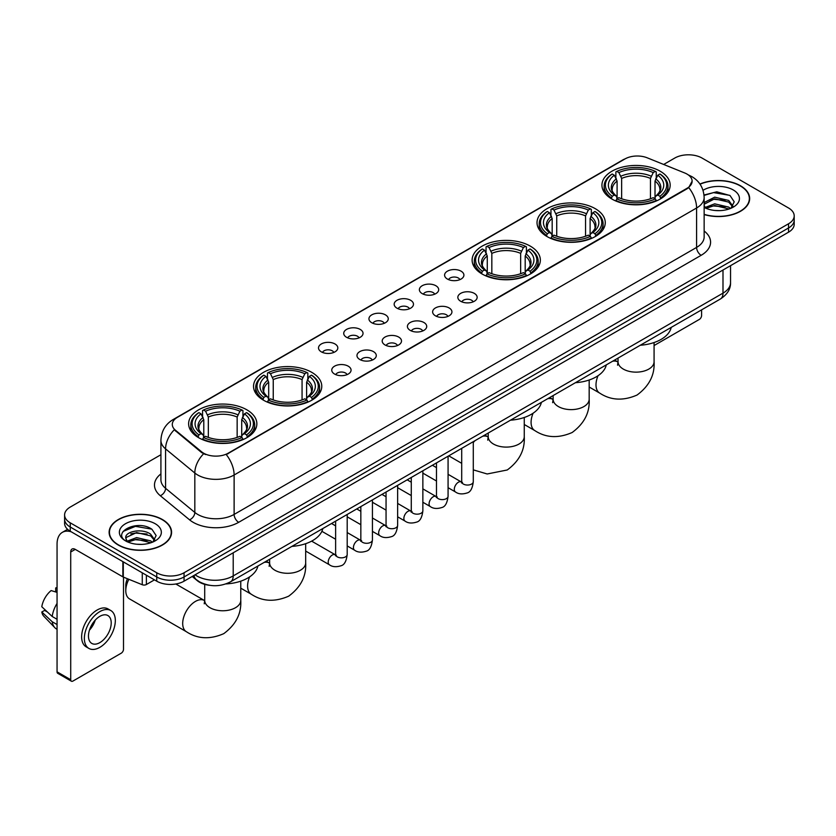 <?xml version="1.0" encoding="UTF-8"?>
<svg xmlns="http://www.w3.org/2000/svg" width="836" height="836" viewBox="0 0 836 836"><rect width="100%" height="100%" fill="white"/><g stroke="black" fill="none" stroke-linecap="round" stroke-linejoin="round"><path stroke-width="1.25" d="M246.871 409.828A34.119 19.698 0 0 0 209.69 405.554A34.119 19.698 0 0 0 188.622 423.758A34.119 19.698 0 0 0 198.623 437.688A34.119 19.698 0 0 0 235.804 441.951A34.119 19.698 0 0 0 256.861 423.758A34.119 19.698 0 0 0 246.871 409.828M595.274 208.676A34.119 19.698 0 0 0 558.093 204.412A34.119 19.698 0 0 0 537.025 222.606A34.119 19.698 0 0 0 547.016 236.536A34.119 19.698 0 0 0 584.197 240.81A34.119 19.698 0 0 0 605.264 222.606A34.119 19.698 0 0 0 595.274 208.676M530.358 246.16A34.119 19.698 0 0 0 493.177 241.886A34.119 19.698 0 0 0 472.121 260.08A34.119 19.698 0 0 0 482.111 274.009A34.119 19.698 0 0 0 519.292 278.284A34.119 19.698 0 0 0 540.349 260.08A34.119 19.698 0 0 0 530.358 246.16M311.776 372.354A34.119 19.698 0 0 0 274.595 368.08A34.119 19.698 0 0 0 253.538 386.284A34.119 19.698 0 0 0 263.528 400.214A34.119 19.698 0 0 0 300.709 404.478A34.119 19.698 0 0 0 321.776 386.284A34.119 19.698 0 0 0 311.776 372.354M660.179 171.202A34.119 19.698 0 0 0 622.998 166.939A34.119 19.698 0 0 0 601.941 185.132A34.119 19.698 0 0 0 611.931 199.062A34.119 19.698 0 0 0 649.112 203.336A34.119 19.698 0 0 0 670.169 185.132A34.119 19.698 0 0 0 660.179 171.202M447.427 279.057A9.656 5.57 180 0 1 445.504 277.479A9.656 5.57 180 0 1 448.713 270.55A9.656 5.57 180 0 1 461.085 271.178A9.656 5.57 180 0 1 462.998 277.479A9.656 5.57 180 0 1 447.427 279.057M459.904 279.632A5.789 3.344 0 0 0 458.347 278.012A5.789 3.344 0 0 0 452.642 277.155A5.789 3.344 0 0 0 448.598 279.632M422.211 293.614A9.656 5.57 180 0 1 420.289 292.036A9.656 5.57 180 0 1 423.486 285.107A9.656 5.57 180 0 1 435.859 285.734A9.656 5.57 180 0 1 437.782 292.036A9.656 5.57 180 0 1 422.211 293.614M434.689 294.199A5.789 3.344 0 0 0 433.132 292.569A5.789 3.344 0 0 0 427.426 291.722A5.789 3.344 0 0 0 423.382 294.199M396.995 308.181A9.656 5.57 180 0 1 395.073 306.603A9.656 5.57 180 0 1 398.27 299.675A9.656 5.57 180 0 1 410.643 300.291A9.656 5.57 180 0 1 412.566 306.603A9.656 5.57 180 0 1 396.995 308.181M409.473 308.756A5.789 3.344 0 0 0 407.916 307.125A5.789 3.344 0 0 0 402.21 306.279A5.789 3.344 0 0 0 398.166 308.756M371.769 322.738A9.656 5.57 180 0 1 369.857 321.16A9.656 5.57 180 0 1 373.055 314.231A9.656 5.57 180 0 1 385.427 314.848A9.656 5.57 180 0 1 387.34 321.16A9.656 5.57 180 0 1 371.769 322.738M384.257 323.313A5.789 3.344 0 0 0 382.7 321.682A5.789 3.344 0 0 0 376.994 320.836A5.789 3.344 0 0 0 372.95 323.313M346.553 337.295A9.656 5.57 180 0 1 344.641 335.717A9.656 5.57 180 0 1 347.839 328.788A9.656 5.57 180 0 1 360.211 329.415A9.656 5.57 180 0 1 362.124 335.717A9.656 5.57 180 0 1 346.553 337.295M359.031 337.869A5.789 3.344 0 0 0 357.484 336.239A5.789 3.344 0 0 0 351.768 335.393A5.789 3.344 0 0 0 347.734 337.869M321.337 351.851A9.656 5.57 180 0 1 319.425 350.274A9.656 5.57 180 0 1 322.623 343.345A9.656 5.57 180 0 1 334.996 343.972A9.656 5.57 180 0 1 336.908 350.274A9.656 5.57 180 0 1 321.337 351.851M333.815 352.437A5.789 3.344 0 0 0 332.258 350.806A5.789 3.344 0 0 0 326.552 349.95A5.789 3.344 0 0 0 322.518 352.437M460.667 301.263A9.656 5.57 180 0 1 458.755 299.685A9.656 5.57 180 0 1 461.953 292.757A9.656 5.57 180 0 1 474.325 293.384A9.656 5.57 180 0 1 476.238 299.685A9.656 5.57 180 0 1 460.667 301.263M473.155 301.838A5.789 3.344 0 0 0 471.598 300.218A5.789 3.344 0 0 0 465.892 299.361A5.789 3.344 0 0 0 461.848 301.838M435.451 315.82A9.656 5.57 180 0 1 433.539 314.242A9.656 5.57 180 0 1 436.737 307.314A9.656 5.57 180 0 1 449.11 307.941A9.656 5.57 180 0 1 451.022 314.242A9.656 5.57 180 0 1 435.451 315.82M447.929 316.405A5.789 3.344 0 0 0 446.382 314.775A5.789 3.344 0 0 0 440.666 313.928A5.789 3.344 0 0 0 436.632 316.405M410.236 330.387A9.656 5.57 180 0 1 408.323 328.809A9.656 5.57 180 0 1 411.521 321.881A9.656 5.57 180 0 1 423.894 322.497A9.656 5.57 180 0 1 425.806 328.809A9.656 5.57 180 0 1 410.236 330.387M422.713 330.962A5.789 3.344 0 0 0 421.156 329.332A5.789 3.344 0 0 0 415.45 328.485A5.789 3.344 0 0 0 411.416 330.962M385.02 344.944A9.656 5.57 180 0 1 383.107 343.366A9.656 5.57 180 0 1 386.305 336.438A9.656 5.57 180 0 1 398.678 337.054A9.656 5.57 180 0 1 400.59 343.366A9.656 5.57 180 0 1 385.02 344.944M397.497 345.519A5.789 3.344 0 0 0 395.94 343.889A5.789 3.344 0 0 0 390.234 343.042A5.789 3.344 0 0 0 386.19 345.519M359.804 359.501A9.656 5.57 180 0 1 357.881 357.923A9.656 5.57 180 0 1 361.079 350.995A9.656 5.57 180 0 1 373.462 351.622A9.656 5.57 180 0 1 375.374 357.923A9.656 5.57 180 0 1 359.804 359.501M372.281 360.076A5.789 3.344 0 0 0 370.724 358.445A5.789 3.344 0 0 0 365.018 357.599A5.789 3.344 0 0 0 360.974 360.076M334.588 374.058A9.656 5.57 180 0 1 332.665 372.48A9.656 5.57 180 0 1 335.863 365.551A9.656 5.57 180 0 1 348.236 366.178A9.656 5.57 180 0 1 350.159 372.48A9.656 5.57 180 0 1 334.588 374.058M347.065 374.643A5.789 3.344 0 0 0 345.508 373.013A5.789 3.344 0 0 0 339.803 372.166A5.789 3.344 0 0 0 335.758 374.643M684.715 172.968A17.378 10.032 180 0 1 687.035 174.097A17.378 10.032 180 0 1 692.124 181.193A17.378 10.032 180 0 1 687.035 188.288L228.207 453.185A17.378 10.032 180 0 1 201.675 451.848L175.435 430.206A17.378 10.032 180 0 1 172.289 424.458A17.378 10.032 180 0 1 177.378 417.363L624.973 158.944A17.378 10.032 180 0 1 647.231 157.816L684.715 172.968M209.585 585.294A19.312 11.15 180 0 1 197.369 580.738L192.207 576.474M704.142 214.559A31.225 18.026 0 0 0 749.662 198.54A31.225 18.026 0 0 0 740.518 185.791A31.225 18.026 0 0 0 699.941 184.024M162.435 519.543A31.225 18.026 0 0 0 128.41 515.645A31.225 18.026 0 0 0 109.129 532.292A31.225 18.026 0 0 0 118.284 545.041A31.225 18.026 0 0 0 152.298 548.949A31.225 18.026 0 0 0 171.579 532.292A31.225 18.026 0 0 0 162.435 519.543M692.124 181.193L688.718 187.577L687.035 188.8L226.253 454.585A22.53 13.01 60 0 1 234.122 475.005A25.749 14.87 180 0 1 197.714 475.005A25.749 14.87 180 0 1 194.819 473.019L165.58 448.901A25.749 14.87 180 0 1 160.92 440.373L160.92 479.801A25.749 14.87 0 0 0 165.58 488.328L194.819 512.437A25.749 14.87 0 0 0 197.714 514.422A25.749 14.87 0 0 0 234.122 514.422L696.597 247.414A25.749 14.87 0 0 0 704.142 236.901L704.142 197.484A25.749 14.87 180 0 1 696.597 207.997A22.53 13.01 -120 0 0 688.718 187.577M160.92 454.721L70.255 507.065A19.312 11.15 0 0 0 64.602 514.945L64.602 523.357A19.312 11.15 0 0 0 70.255 531.247L156.74 581.177L156.74 576.965A19.312 11.15 0 0 0 184.056 576.965L788.547 227.967A19.312 11.15 0 0 0 794.2 220.087A19.312 11.15 0 0 1 788.547 227.967L184.056 576.965A19.312 11.15 0 0 1 156.74 576.965L70.255 527.035L156.74 576.965L156.74 572.764A19.312 11.15 0 0 0 184.056 572.764L788.547 223.766A19.312 11.15 0 0 0 794.2 215.887A19.312 11.15 0 0 0 788.547 207.997L702.062 158.067A19.312 11.15 0 0 0 674.746 158.067L663.669 164.462M64.602 519.156A19.312 11.15 0 0 0 70.255 527.035A19.312 11.15 0 0 1 64.602 519.156M205.583 454.585L201.675 452.61L174.264 429.788A22.53 15.069 129.5 0 0 165.58 448.901L165.58 488.328A6.437 4.305 -50.5 0 1 160.303 495.717A32.186 18.58 180 0 1 160.92 473.907M64.602 514.945A19.312 11.15 0 0 0 70.255 522.834L156.74 572.764M156.74 581.177A19.312 11.15 0 0 0 184.056 581.177L788.547 232.178A19.312 11.15 0 0 0 794.2 224.288L794.2 215.887M704.142 214.35A30.901 17.838 0 0 0 749.349 198.54A30.901 17.838 0 0 0 740.288 185.926A30.901 17.838 0 0 0 700.056 184.202M714.958 210.484L719.806 210.63M705.312 207.401L714.675 203.827L728.731 207.119L730.434 208.477M706.169 208.3L714.675 205.499L729.034 209M704.142 205.311A14.546 8.402 0 0 0 706.305 208.415M704.142 202.552L714.675 197.16L728.731 200.441L732.911 206.22M704.142 204.224L714.675 198.822L728.731 202.113L732.576 206.649M704.278 207.464L705.03 207.924M704.142 207.401A20.984 12.112 0 0 0 733.287 207.109A20.984 12.112 0 0 0 733.287 189.971A20.984 12.112 0 0 0 703.024 190.315M730.925 208.279L734.217 201.821L730.058 195.551L716.797 191.799L704.006 195.028M705.459 208.049L704.142 206.502M704.048 195.405L713.536 192.604L729.776 195.363M708.907 200.117L713.536 199.281L725.125 200.274M708.907 206.795L713.536 205.949L725.125 206.952M654.076 345.55L699.324 319.425A3.219 1.86 120 0 0 701.603 315.485L701.603 309.853M118.503 544.905A30.901 17.838 0 0 0 152.183 548.771A30.901 17.838 0 0 0 171.255 532.292A30.901 17.838 0 0 0 162.205 519.678A30.901 17.838 0 0 0 128.535 515.812A30.901 17.838 0 0 0 109.453 532.292A30.901 17.838 0 0 0 118.503 544.905M136.864 544.236L141.723 544.382M127.218 541.164L136.592 537.59L150.647 540.871L152.34 542.24M128.086 542.062L136.592 539.251L150.95 542.752M127.365 541.812L125.86 538.29A14.546 8.402 0 0 0 128.211 542.177M154.817 539.972L150.647 534.204C141.911 527.683 123.937 531.706 125.86 538.29L125.808 537.642M125.902 538.488L126.299 537.412L136.592 532.584L150.647 535.866L154.493 540.401M152.842 542.031L156.133 535.573L151.974 529.313C137.25 518.728 111.083 532.678 126.194 541.226L126.936 541.686M155.193 523.723A20.984 12.112 0 0 0 125.515 523.723A20.984 12.112 0 0 0 125.515 540.861A20.984 12.112 0 0 0 155.193 540.861A20.984 12.112 0 0 0 155.193 523.723M123.122 531.414L135.442 526.356L151.682 529.125M130.824 533.87L135.442 533.034L147.042 534.026M130.824 540.547L135.442 539.711L147.042 540.704M611.315 198.696L612.234 196.261A30.639 17.692 0 0 1 612.234 174.003L614.335 175.226A27.682 15.978 0 0 0 614.335 195.039L616.425 196.23L617.093 198.707M617.093 197.693L617.093 181.057L614.335 175.226M615.871 177.859L615.871 171.902L616.78 171.38A30.639 17.692 0 0 1 655.33 171.38L653.219 172.592A27.682 15.978 0 0 0 618.891 172.592L621.639 178.423L621.639 198.78M650.471 198.78L650.471 178.423L653.219 172.592M640.313 345.237A35.405 20.44 0 0 0 671.203 327.399M615.871 200.462A31.925 18.434 0 0 0 656.239 200.462L655.33 198.884A30.639 17.692 0 0 1 616.78 198.884L615.871 201.016M656.239 201.016L656.239 200.462M612.234 174.003L611.315 174.525A31.925 18.434 0 0 0 604.125 186.188A31.925 18.434 0 0 0 611.315 197.839M655.33 171.38L656.239 171.902L656.239 177.859M616.78 198.884L618.891 197.672A27.682 15.978 0 0 0 653.219 197.672L655.33 198.884M614.335 195.039L612.234 196.261M618.891 172.592L616.78 171.38M616.425 178.81A24.756 14.296 0 0 0 616.425 196.23L616.54 196.303C613.018 192.897 611.586 190.587 612.234 189.375A23.816 13.752 0 0 1 617.093 181.057M660.795 197.839A31.925 18.434 0 0 0 667.985 186.188A31.925 18.434 0 0 0 660.795 174.525L659.876 174.003A30.639 17.692 0 0 1 659.876 196.261L660.795 198.696M659.876 196.261L657.775 195.039A27.682 15.978 0 0 0 657.775 175.226L659.876 174.003M657.775 175.226L655.016 181.057L655.016 197.693L655.696 196.23L657.775 195.039M655.016 181.057A23.816 13.752 0 0 1 659.876 189.375C660.524 190.598 659.092 192.907 655.57 196.303L655.696 196.23A24.756 14.296 0 0 0 655.696 178.81M655.016 198.707L655.016 197.693M546.41 236.17L547.319 233.735A30.639 17.692 0 0 1 547.319 211.487L549.43 212.699A27.682 15.978 0 0 0 549.43 232.523L551.509 233.704L552.178 236.18M552.178 235.167L552.178 218.53L549.43 212.699M550.955 215.333L550.955 209.376L551.875 208.854A30.639 17.692 0 0 1 590.415 208.854L588.314 210.066A27.682 15.978 0 0 0 553.986 210.066L556.734 215.897L556.734 236.254M585.555 236.254L585.555 215.897L588.314 210.066M575.398 382.71A35.405 20.44 0 0 0 606.299 364.872M550.955 237.946A31.925 18.434 0 0 0 591.334 237.946L590.415 236.358A30.639 17.692 0 0 1 551.875 236.358L550.955 238.49M591.334 238.49L591.334 237.946M547.319 211.487L546.41 212.01A31.925 18.434 0 0 0 539.22 223.661A31.925 18.434 0 0 0 546.41 235.313M590.415 208.854L591.334 209.376L591.334 215.333M551.875 236.358L553.986 235.146A27.682 15.978 0 0 0 588.314 235.146L590.415 236.358M549.43 232.523L547.319 233.735M553.986 210.066L551.875 208.854M551.509 216.284A24.756 14.296 0 0 0 551.509 233.704L551.624 233.777C548.113 230.381 546.671 228.071 547.329 226.849A23.816 13.752 0 0 1 552.178 218.53M595.88 235.313A31.925 18.434 0 0 0 603.08 223.661A31.925 18.434 0 0 0 595.88 212.01L594.971 211.487A30.639 17.692 0 0 1 594.971 233.735L595.88 236.17M594.971 233.735L592.86 232.523A27.682 15.978 0 0 0 592.86 212.699L594.971 211.487M592.86 212.699L590.111 218.53L590.111 235.167L590.78 233.704L592.86 232.523M590.111 218.53A23.816 13.752 0 0 1 594.96 226.849C595.608 228.071 594.177 230.381 590.665 233.777L590.78 233.704A24.756 14.296 0 0 0 590.78 216.284M590.111 236.18L590.111 235.167M481.494 273.644L482.414 271.209A30.639 17.692 0 0 1 482.414 248.961L484.514 250.173A27.682 15.978 0 0 0 484.514 269.997L486.604 271.178L487.273 273.665M487.273 272.651L487.273 256.004L484.514 250.173M486.05 252.806L486.05 246.85L486.96 246.327A30.639 17.692 0 0 1 525.51 246.327L523.399 247.55A27.682 15.978 0 0 0 489.07 247.55L491.829 253.381L491.829 273.727M520.65 273.727L520.65 253.381L523.399 247.55M510.493 420.184A35.405 20.44 0 0 0 541.383 402.356M486.05 275.42A31.925 18.434 0 0 0 526.419 275.42L525.51 273.842A30.639 17.692 0 0 1 486.96 273.842L486.05 275.964M526.419 275.964L526.419 275.42M482.414 248.961L481.494 249.483A31.925 18.434 0 0 0 474.305 261.135A31.925 18.434 0 0 0 481.494 272.787M525.51 246.327L526.419 246.85L526.419 252.806M486.96 273.842L489.07 272.62A27.682 15.978 0 0 0 523.399 272.62L525.51 273.842M484.514 269.997L482.414 271.209M489.07 247.55L486.96 246.327M486.604 253.757A24.756 14.296 0 0 0 486.604 271.178L486.719 271.251C483.198 267.854 481.766 265.545 482.414 264.322A23.816 13.752 0 0 1 487.273 256.004M530.975 272.787A31.925 18.434 0 0 0 538.165 261.135A31.925 18.434 0 0 0 530.975 249.483L530.055 248.961A30.639 17.692 0 0 1 530.055 271.209L530.975 273.644M530.055 271.209L527.955 269.997A27.682 15.978 0 0 0 527.955 250.173L530.055 248.961M527.955 250.173L525.196 256.004L525.196 272.651L525.875 271.178L527.955 269.997M525.196 256.004A23.816 13.752 0 0 1 530.055 264.322C530.703 265.545 529.272 267.854 525.75 271.251L525.875 271.178A24.756 14.296 0 0 0 525.875 253.757M525.196 273.665L525.196 272.651M262.912 399.848L263.831 397.403A30.639 17.692 0 0 1 263.831 375.155L265.942 376.367A27.682 15.978 0 0 0 265.942 396.191L268.022 397.372L268.69 399.859M268.69 398.845L268.69 382.198L265.942 376.367M267.468 379.011L267.468 373.044L268.387 372.522A30.639 17.692 0 0 1 306.927 372.522L304.816 373.744A27.682 15.978 0 0 0 270.488 373.744L273.247 379.575L273.247 399.921M302.068 399.921L302.068 379.575L304.816 373.744M291.91 546.389A35.405 20.44 0 0 0 322.8 528.551M267.468 401.614A31.925 18.434 0 0 0 307.836 401.614L306.927 400.036A30.639 17.692 0 0 1 268.387 400.036L267.468 402.158M307.836 402.158L307.836 401.614M263.831 375.155L262.912 375.677A31.925 18.434 0 0 0 255.722 387.329A31.925 18.434 0 0 0 262.912 398.991M306.927 372.522L307.836 373.044L307.836 379.011M268.387 400.036L270.488 398.814A27.682 15.978 0 0 0 304.816 398.814L306.927 400.036M265.942 396.191L263.831 397.403M270.488 373.744L268.387 372.522M268.022 379.952A24.756 14.296 0 0 0 268.022 397.372L268.137 397.445C264.615 394.049 263.183 391.739 263.831 390.527A23.816 13.752 0 0 1 268.69 382.198M312.392 398.991A31.925 18.434 0 0 0 319.582 387.329A31.925 18.434 0 0 0 312.392 375.677L311.473 375.155A30.639 17.692 0 0 1 311.473 397.403L312.392 399.848M311.473 397.403L309.372 396.191A27.682 15.978 0 0 0 309.372 376.367L311.473 375.155M309.372 376.367L306.613 382.198L306.613 398.845L307.293 397.372L309.372 396.191M306.613 382.198A23.816 13.752 0 0 1 311.473 390.527C312.121 391.75 310.689 394.059 307.178 397.445L307.293 397.372A24.756 14.296 0 0 0 307.293 379.952M306.613 399.859L306.613 398.845M128.849 579.306A18.026 10.408 120 0 0 125.787 590.634L125.787 585.378A11.589 6.688 -60 0 1 127.438 578.742M125.787 590.634A18.026 10.408 120 0 0 129.517 598.889L186.418 631.734A18.026 10.408 -60 0 1 183.659 617.292A18.026 10.408 -60 0 1 195.436 601.408A18.026 10.408 -60 0 1 204.444 600.52L204.715 600.676M198.007 437.322L198.926 434.887A30.639 17.692 0 0 1 198.926 412.629L201.027 413.851A27.682 15.978 0 0 0 201.027 433.665L203.106 434.845L203.785 437.332M203.785 436.319L203.785 419.682L201.027 413.851M202.563 416.485L202.563 410.528L203.472 410.006A30.639 17.692 0 0 1 242.012 410.006L239.911 411.218A27.682 15.978 0 0 0 205.583 411.218L208.331 417.049L208.331 437.395M237.152 437.395L237.152 417.049L239.911 411.218M225.898 583.925A35.405 20.44 0 0 0 257.896 566.024M202.563 439.088A31.925 18.434 0 0 0 242.931 439.088L242.012 437.51A30.639 17.692 0 0 1 203.472 437.51L202.563 439.631M242.931 439.631L242.931 439.088M198.926 412.629L198.007 413.151A31.925 18.434 0 0 0 190.817 424.803A31.925 18.434 0 0 0 198.007 436.465M242.012 410.006L242.931 410.528L242.931 416.485M203.472 437.51L205.583 436.298A27.682 15.978 0 0 0 239.911 436.298L242.012 437.51M201.027 433.665L198.926 434.887M205.583 411.218L203.472 410.006M203.106 417.436A24.756 14.296 0 0 0 203.106 434.845L203.221 434.929C199.71 431.522 198.278 429.213 198.926 428.001A23.816 13.752 0 0 1 203.785 419.682M247.487 436.465A31.925 18.434 0 0 0 254.677 424.803A31.925 18.434 0 0 0 247.487 413.151L246.568 412.629A30.639 17.692 0 0 1 246.568 434.887L247.487 437.322M246.568 434.887L244.457 433.665A27.682 15.978 0 0 0 244.457 413.851L246.568 412.629M244.457 413.851L241.708 419.682L241.708 436.319L242.377 434.845L244.457 433.665M241.708 419.682A23.816 13.752 0 0 1 246.557 428.001C247.216 429.223 245.774 431.533 242.262 434.929L242.377 434.845A24.756 14.296 0 0 0 242.377 417.436M241.708 437.332L241.708 436.319M146.384 575.199L146.384 584.521L154.461 579.86M71.217 531.8A25.749 14.87 -120 0 0 62.386 532.333A25.749 14.87 -120 0 0 57.057 544.121L57.057 671.841L70.715 679.731L70.715 552A6.437 3.72 60 0 1 72.042 549.053A6.437 3.72 60 0 1 75.261 549.377L122.861 576.85L122.861 561.614M70.715 679.731A3.219 1.86 120 0 0 71.373 681.204L57.726 673.314A3.219 1.86 -60 0 1 57.057 671.841M71.373 681.204A3.219 1.86 120 0 0 72.983 681.037L121.241 653.188A3.219 1.86 120 0 0 123.509 649.238L123.509 577.153M146.384 584.521A3.219 1.86 180 0 1 142.266 584.73L123.289 577.059A3.219 1.86 180 0 1 122.861 576.85M99.839 642.623A16.093 9.29 120 0 0 110.352 628.442A16.093 9.29 120 0 0 107.886 615.547A16.093 9.29 120 0 0 99.839 616.341A16.093 9.29 120 0 0 89.327 630.522A16.093 9.29 120 0 0 91.793 643.417A16.093 9.29 120 0 0 99.839 642.623M89.442 630.145A16.093 9.29 120 0 0 95.22 620.145M57.057 588.366L55.688 587.948L55.688 591.177L57.057 591.972M110.791 610.52L108.053 608.942A21.882 12.634 120 0 0 97.112 610.029A21.882 12.634 120 0 0 82.816 629.32A21.882 12.634 120 0 0 86.171 646.855L88.898 648.433A21.882 12.634 120 0 0 99.839 647.346A21.882 12.634 120 0 0 114.145 628.066A21.882 12.634 120 0 0 110.791 610.52A21.882 12.634 120 0 0 99.839 611.607A21.882 12.634 120 0 0 85.544 630.898A21.882 12.634 120 0 0 88.898 648.433M57.057 603.414A21.245 12.268 120 0 0 52.219 616.498L41.8 606.748A16.741 9.666 120 0 1 51.142 590.571L57.057 592.369M57.057 619.288L52.219 616.498M47.433 612.025L44.601 610.395L41.8 612.004L52.219 621.754L57.057 624.544M52.219 621.754A21.245 12.268 120 0 0 54.842 627.69A21.245 12.268 120 0 0 56.451 628.954L57.057 629.309M57.057 587.572A16.741 9.666 120 0 0 55.688 587.948M41.8 612.004A16.741 9.666 120 0 0 43.775 616.174L54.842 627.69M175.435 430.206L175.435 430.968M201.675 451.848L201.675 452.61M228.207 453.185L228.207 453.708M238.678 522.312A6.437 3.72 60 0 1 234.122 514.422L234.122 475.005L696.597 207.997L696.597 247.414A6.437 3.72 60 0 0 701.143 255.304L238.678 522.312A32.186 18.58 180 0 1 193.158 522.312A32.186 18.58 180 0 1 189.553 519.825L160.303 495.717M704.142 197.484C703.703 188.225 699.627 181.287 691.926 176.657L688.676 175.079A22.53 10.554 112 0 0 688.373 174.964M175.466 418.669A22.53 13.01 -120 0 0 173.136 419.547C165.423 424.176 161.358 431.115 160.92 440.373M173.136 419.547L623.081 159.77A22.53 13.01 60 0 1 624.785 159.049M203.597 453.802A22.53 15.069 129.5 0 0 194.819 473.019L194.819 512.437A6.437 4.305 -50.5 0 1 189.553 519.825M704.142 231.008A32.186 18.58 180 0 1 701.143 255.304M184.056 572.764L184.056 581.177M788.547 223.766L788.547 232.178M70.255 522.834L70.255 531.247M195.07 574.813A25.749 14.87 0 0 0 196.794 575.92A25.749 14.87 0 0 0 233.213 575.92L722.994 293.143A25.749 14.87 0 0 0 730.539 282.631C730.727 289.026 727.32 294.491 720.329 299.037L230.548 581.814A12.874 7.43 60 0 0 233.213 575.92L233.213 552.795M722.994 270.018L722.994 293.143A12.874 7.43 60 0 1 720.329 299.037M194.025 575.419A12.874 8.611 129.5 0 0 196.272 579.599L192.364 576.38M654.076 342.541L654.076 361.737A18.026 10.408 180 0 1 648.799 369.094A18.026 10.408 180 0 1 623.311 369.094A18.026 10.408 180 0 1 618.034 361.737L617.543 365.196M612.558 361.256A18.026 10.408 -60 0 1 617.752 361.894L618.023 362.051M654.076 361.737C654.86 374.967 649.185 386.065 637.063 395.031C623.259 401.04 610.813 400.402 599.736 393.119A18.026 10.408 -60 0 1 598.033 375.719M650.471 178.423A23.816 13.752 0 0 0 621.639 178.423M651.139 176.177A24.756 14.296 0 0 0 620.97 176.177M589.171 380.014L589.171 399.211A18.026 10.408 180 0 1 583.894 406.568A18.026 10.408 180 0 1 558.396 406.568A18.026 10.408 180 0 1 553.118 399.211L552.638 402.67M547.643 398.741A18.026 10.408 -60 0 1 552.847 399.368L553.118 399.524M589.171 399.211C589.944 412.451 584.28 423.549 572.158 432.505C558.343 438.524 545.898 437.886 534.821 430.592A18.026 10.408 -60 0 1 533.117 413.193M585.555 215.897A23.816 13.752 0 0 0 556.734 215.897M586.235 213.65A24.756 14.296 0 0 0 556.065 213.65M524.256 417.488L524.256 436.685A18.026 10.408 180 0 1 518.978 444.052A18.026 10.408 180 0 1 493.491 444.052A18.026 10.408 180 0 1 488.214 436.685L487.722 440.144M482.738 436.214A18.026 10.408 -60 0 1 487.931 436.852L488.214 436.998M473.291 442.505A18.026 10.408 -60 0 1 475.109 440.614M520.65 253.381A23.816 13.752 0 0 0 491.829 253.381M521.319 251.134A24.756 14.296 0 0 0 491.15 251.134M305.683 543.682L305.683 562.889A18.026 10.408 180 0 1 300.396 570.246A18.026 10.408 180 0 1 274.908 570.246A18.026 10.408 180 0 1 269.631 562.889L269.15 566.338M264.155 562.409A18.026 10.408 -60 0 1 269.359 563.046L269.631 563.203M305.683 562.889C306.457 576.119 300.782 587.217 288.671 596.173C274.856 602.192 262.41 601.554 251.333 594.26A18.026 10.408 -60 0 1 249.63 576.871M302.068 379.575A23.816 13.752 0 0 0 273.247 379.575M302.736 377.329A24.756 14.296 0 0 0 272.567 377.329M240.768 581.166L240.768 600.363A18.026 10.408 180 0 1 235.491 607.72A18.026 10.408 180 0 1 210.003 607.72A18.026 10.408 180 0 1 204.715 600.363L204.235 603.811M237.152 417.049A23.816 13.752 0 0 0 208.331 417.049M237.832 414.802A24.756 14.296 0 0 0 207.662 414.802M473.291 441.669L473.291 481.703A5.789 3.344 180 0 1 471.326 484.211A5.789 3.344 180 0 1 463.405 484.075A5.789 3.344 180 0 1 461.702 481.703L461.524 482.957L462.036 482.529M473.291 481.703C472.497 488.433 470.417 492.195 467.042 492.979C462.256 494.463 458.41 494.128 455.495 491.976A5.789 3.344 -60 0 1 454.606 487.336A5.789 3.344 -60 0 1 458.4 482.236A5.789 3.344 -60 0 1 458.65 482.09A5.789 3.344 -60 0 1 461.294 481.944L462.465 482.414M448.075 456.226L448.075 496.27A5.789 3.344 180 0 1 446.11 498.778A5.789 3.344 180 0 1 438.189 498.632A5.789 3.344 180 0 1 436.486 496.27L436.298 497.514L436.82 497.086M448.075 496.27C447.281 502.99 445.201 506.752 441.826 507.536C437.04 509.019 433.194 508.685 430.279 506.543A5.789 3.344 -60 0 1 429.39 501.893A5.789 3.344 -60 0 1 433.173 496.793A5.789 3.344 -60 0 1 433.435 496.647A5.789 3.344 -60 0 1 436.078 496.5L437.249 496.971M422.859 470.783L422.859 510.827A5.789 3.344 180 0 1 420.895 513.335A5.789 3.344 180 0 1 412.963 513.189A5.789 3.344 180 0 1 411.27 510.827L411.082 512.071L411.605 511.642M422.859 510.827C422.065 517.557 419.975 521.309 416.61 522.103C411.824 523.576 407.978 523.242 405.063 521.1A5.789 3.344 -60 0 1 404.175 516.46A5.789 3.344 -60 0 1 407.958 511.35A5.789 3.344 -60 0 1 408.219 511.214A5.789 3.344 -60 0 1 410.852 511.068L412.033 511.527M397.643 485.34L397.643 525.384A5.789 3.344 180 0 1 395.679 527.892A5.789 3.344 180 0 1 387.747 527.746A5.789 3.344 180 0 1 386.054 525.384L385.866 526.638L386.389 526.21M397.643 525.384C396.849 532.114 394.759 535.866 391.394 536.66C386.608 538.133 382.752 537.809 379.847 535.657A5.789 3.344 -60 0 1 378.959 531.017A5.789 3.344 -60 0 1 382.742 525.907A5.789 3.344 -60 0 1 383.003 525.771A5.789 3.344 -60 0 1 385.636 525.625L386.817 526.084M372.428 499.897L372.428 539.941A5.789 3.344 180 0 1 370.463 542.449A5.789 3.344 180 0 1 362.531 542.313A5.789 3.344 180 0 1 360.839 539.941L360.65 541.195L361.173 540.767M372.428 539.941C371.633 546.671 369.543 550.433 366.168 551.217C361.392 552.7 357.536 552.366 354.631 550.213A5.789 3.344 -60 0 1 353.743 545.574A5.789 3.344 -60 0 1 357.526 540.464A5.789 3.344 -60 0 1 357.787 540.328A5.789 3.344 -60 0 1 360.42 540.181L361.601 540.641M347.201 514.464L347.201 554.498A5.789 3.344 180 0 1 345.247 557.006A5.789 3.344 180 0 1 337.316 556.87A5.789 3.344 180 0 1 335.623 554.498L335.435 555.752L335.947 555.323M347.201 554.498C346.407 561.228 344.327 564.99 340.952 565.773C336.166 567.257 332.32 566.923 329.415 564.781A5.789 3.344 -60 0 1 328.527 560.13A5.789 3.344 -60 0 1 332.31 555.031A5.789 3.344 -60 0 1 332.561 554.885A5.789 3.344 -60 0 1 335.205 554.738L336.385 555.208M70.715 552L75.261 549.377M123.289 561.865L123.289 577.059M142.266 584.73L142.266 572.817M623.081 159.77L627.209 157.847M230.548 581.814C220.181 587.018 209.826 587.018 199.47 581.814L196.272 579.599M730.539 282.631L730.539 265.66M749.349 201.121L749.349 198.54M171.255 534.873L171.255 532.292M109.453 534.873L109.453 532.292M599.736 393.119L589.171 387.016M604.125 192.071L604.125 186.188M667.985 192.071L667.985 186.188M617.752 361.894L614.606 360.076M618.034 358.101L618.034 361.737M534.821 430.592L524.256 424.489M539.22 229.545L539.22 223.661M603.08 229.545L603.08 223.661M552.847 399.368L549.701 397.549M553.118 395.574L553.118 399.211M524.256 436.685C525.039 449.925 519.365 461.023 507.253 469.978L487.169 473.981L473.291 469.863M461.702 463.332L448.733 455.839M474.305 267.029L474.305 261.135M538.165 267.029L538.165 261.135M487.931 436.852L484.786 435.034M488.214 433.048L488.214 436.685M251.333 594.26L240.768 588.168M255.722 393.223L255.722 387.329M319.582 393.223L319.582 387.329M269.359 563.046L266.203 561.228M269.631 559.253L269.631 562.889M240.768 600.363C241.541 613.593 235.877 624.691 223.755 633.657C209.94 639.665 197.495 639.028 186.418 631.734M190.817 430.697L190.817 424.803M254.677 430.697L254.677 424.803M204.444 600.52L175.821 583.988M204.715 584.354L204.715 600.363M455.495 491.976L448.075 487.691M436.486 481.003L422.859 473.134M461.702 448.357L461.702 481.703M461.294 481.944L448.075 474.315M436.486 467.627L432.411 465.265M430.279 506.543L422.859 502.248M411.27 495.56L397.643 487.691M436.486 462.914L436.486 496.27M436.078 496.5L422.859 488.872M411.27 482.184L407.195 479.833M405.063 521.1L397.643 516.815M386.054 510.127L372.428 502.248M411.27 477.471L411.27 510.827M410.852 511.068L397.643 503.429M386.054 496.741L381.979 494.389M379.847 535.657L372.428 531.372M360.839 524.684L347.201 516.815M386.054 492.028L386.054 525.384M385.636 525.625L372.428 517.996M360.839 511.298L356.753 508.946M354.631 550.213L347.201 545.929M335.623 539.241L321.881 531.309M360.839 506.595L360.839 539.941M360.42 540.181L347.201 532.553M335.623 525.865L331.537 523.503M329.415 564.781L305.683 551.07M335.623 521.152L335.623 554.498M335.205 554.738L311.629 541.132M62.386 532.333L67.601 529.324"/></g></svg>
